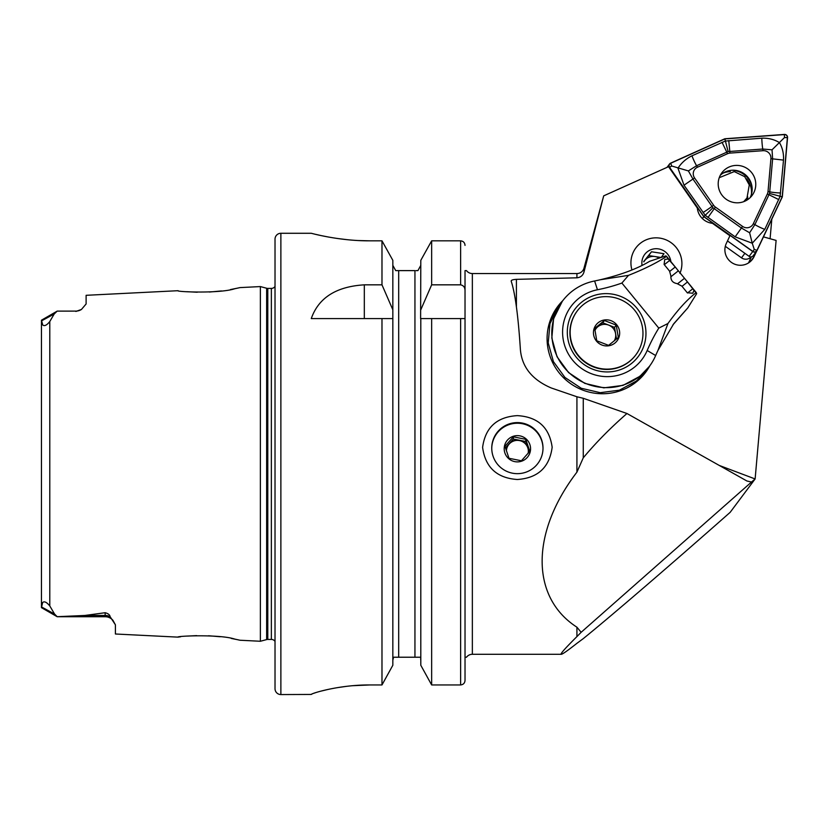 <?xml version="1.0" encoding="UTF-8"?>
<svg xmlns="http://www.w3.org/2000/svg" width="829" height="829" viewBox="0 0 829 829"><rect width="100%" height="100%" fill="white"/><g stroke="black" fill="none" stroke-linecap="round" stroke-linejoin="round"><path stroke-width="1.24" d="M54.548 614.02L41.595 606.994L41.45 607.616L41.45 595.647L41.45 607.616L42.642 602.569C44.238 600.994 46.621 602.113 49.792 605.937L54.548 614.02L57.191 616.693L84.859 615.46L105.148 612.724C108.226 613.543 109.874 614.859 110.091 616.652L115.407 624.817L115.407 633.998L177.893 637.128C176.183 635.978 219.789 634.112 234.752 639.086L239.995 640.237L260.379 641.263L260.379 286.575L266.648 288.254A4.394 4.394 0 0 0 267.788 288.409L271.363 288.409A4.394 4.394 0 0 0 275.021 286.44M238.161 639.822L231.27 638.423M220.224 636.745L208.566 635.76M196.66 635.615L187.737 636.071M260.379 286.575L239.985 287.601L234.721 288.751C219.861 293.715 176.194 291.87 177.893 290.71L178.235 290.761M517.379 473.66A25.626 25.533 180 0 1 491.752 448.126A25.626 25.533 180 0 1 517.379 422.593A25.626 25.533 180 0 1 543.005 448.126A25.626 25.533 180 0 1 517.379 473.66M649.832 365.786A54.911 54.092 -143.2 0 1 645.687 372.252A54.911 54.092 -143.2 0 1 601.709 393.744A54.911 54.092 -143.2 0 1 552.953 363.195A54.911 54.092 -143.2 0 1 557.73 306.481A54.911 54.092 -143.2 0 1 562.756 300.678M763.468 236.866L776.11 240.42L755.126 478.955L751.52 482.032L746.95 481.017L626.962 413.505L583.264 398.293L583.264 457.826C595.771 442.8 610.331 428.023 626.962 413.505M517.379 479.504C496.923 478.105 485.328 467.401 482.602 447.391C485.297 427.453 496.892 416.863 517.379 415.63C537.845 416.873 549.44 427.432 552.155 447.277C549.492 467.338 537.897 478.084 517.379 479.504M631.936 269.933A25.626 25.243 -143.2 0 1 656.423 237.84A25.626 25.243 -143.2 0 1 679.915 273.394A25.626 25.243 -143.2 0 0 659.967 238.141A25.626 25.243 -143.2 0 0 631.936 269.933M756.722 251.011L754.038 256.679A15.378 15.14 -143.2 0 1 740.183 265.27A15.378 15.14 -143.2 0 1 726.318 243.415L729.934 235.757L712.432 223.302A16.839 16.59 -143.2 0 1 697.334 208.048L668.537 166.681L603.699 195.851L583.999 271.943C582.942 275.477 580.59 277.435 576.922 277.808L516.415 279.352L516.415 306.906M41.46 607.647L57.191 616.735L105.148 616.735L57.191 616.693M110.091 616.652A10.249 9.637 0 0 0 105.148 615.46L105.148 616.735A10.249 10.249 0 0 1 112.92 620.289L115.407 624.817M41.471 320.191L57.191 311.113L54.196 314.004L49.792 321.528C46.859 325.217 44.507 326.398 42.766 325.041L41.45 320.253L41.45 332.201M57.191 311.113L75.864 311.113L57.191 311.124M177.893 290.71L86.112 295.311L86.112 303.974L81.46 309.445A10.249 10.249 0 0 1 75.864 311.113M81.47 309.445L75.864 311.455M275.021 641.397A4.394 4.394 0 0 0 271.363 639.428L267.788 639.428A4.394 4.394 0 0 0 266.648 639.584L260.379 641.263M280.876 233.281A5.855 5.855 0 0 0 275.021 239.135L275.021 688.702A5.855 5.855 0 0 0 280.876 694.567L280.876 233.281L311.269 233.281C310.564 233.022 338.387 241.021 369.838 240.835L381.982 240.835L392.832 260.327L381.982 240.835L381.982 284.834L392.832 309.787L392.832 260.327M381.982 284.834L364.314 284.834C336.232 286.554 318.554 297.798 311.269 318.574L381.982 318.574L381.982 684.951L392.832 665.262L381.982 684.951L369.838 684.951C338.325 684.764 310.637 693.697 311.269 694.443L280.876 694.567M603.699 195.851L583.999 268.119A7.326 7.326 0 0 1 576.922 273.549L472.354 273.549A7.326 7.326 0 0 1 466.489 270.617L465.028 270.617L465.028 433.163L465.028 270.617L465.028 318.574L431.65 318.574L431.65 684.951L420.8 665.262L420.8 318.574L431.65 318.574L420.614 318.574L420.8 260.327L431.65 240.835L420.8 260.327M420.8 665.262L431.65 684.951L460.634 684.951C463.338 684.63 464.81 683.106 465.028 680.36L465.028 494.675L465.028 657.221L466.489 657.221A7.326 7.326 0 0 1 472.354 654.288L472.354 273.549M719.323 465.463L755.126 478.955L730.162 512.332C669.915 565.513 611.574 615.678 583.264 638.631L576.922 643.325C567.689 650.599 562.476 654.257 561.306 654.288L472.354 654.288M561.306 654.288C559.927 654.216 565.14 648.319 576.922 636.599L581.15 632.299L576.922 627.201L576.922 636.599M511.172 281L511.203 281.186C515.172 293.331 518.229 316.077 520.384 349.423C521.804 366.874 532.073 379.723 551.202 387.951L576.922 396.77L576.922 472.147C530.55 532.767 530.55 597.315 576.922 627.201M511.203 281.186C511.068 280.161 512.809 279.549 516.415 279.352M576.922 472.147L583.264 457.826M576.922 396.77L583.264 398.293M751.375 256.866L748.514 262.938M771.809 219.177L770.089 238.731M186.774 291.694L197.24 292.233M209.385 292.036L221.509 290.938M230.514 289.559L239.115 287.808M180.598 636.776L177.893 637.128M41.45 607.616L41.45 320.253M465.028 680.36L465.028 270.617M392.832 665.262L392.832 309.787M381.982 318.574L392.832 318.574L381.982 318.574M420.8 309.787L431.65 284.834L460.634 284.834C463.556 285.497 465.017 287.394 465.028 290.523M465.028 245.384C464.8 242.659 463.338 241.146 460.634 240.835L431.65 240.835L431.65 284.834M417.92 270.617L420.8 265.353L417.92 270.617L416.044 270.617M420.8 660.185L420.624 658.672M420.085 657.221L393.547 657.221L392.832 660.185M414.946 657.221L414.946 270.617L395.723 270.617L392.832 265.353L395.723 270.617M397.588 270.617L398.687 270.617L398.687 657.221M315.745 234.369L321.051 235.571M321.3 235.623L328.46 237.032M337.289 238.472L347.268 239.695M358.47 240.545L369.838 240.835M311.269 694.433L312.388 693.8M313.87 693.251L315.621 692.671M321.289 691.054L328.16 689.407M337.248 687.666L346.968 686.277M352.729 685.697L369.838 684.951M751.52 482.032L581.15 632.299M725.302 246.317L741.499 257.84A7.326 7.212 36.8 0 0 751.084 256.897M702.37 218.555L703.78 216.68L752.753 251.529A2.933 2.881 36.8 0 0 756.773 250.938L753.167 255.757A2.933 2.881 36.8 0 1 749.147 256.358L727.489 240.938L744.888 253.322L741.499 257.84M787.312 136.63A2.788 2.736 36.8 0 0 784.41 134.578L724.867 138.909L670.692 163.272A2.788 2.736 36.8 0 0 669.594 167.334L703.883 216.576L752.836 251.415A2.788 2.736 36.8 0 0 756.939 250.379L782.193 196.815L787.405 137.614A2.788 2.736 36.8 0 0 787.312 136.63M718.888 188.888A18.891 18.611 36.8 0 0 752.11 195.416A18.891 18.611 36.8 0 0 740.359 165.748A18.891 18.611 36.8 0 0 718.888 188.888M750.1 197.675A18.891 18.611 36.8 0 0 720.246 175.344M756.773 250.938A2.933 2.881 36.8 0 0 757.064 250.441L782.338 196.856L787.55 137.624A2.933 2.881 36.8 0 0 784.389 134.433L724.826 138.764L670.63 163.137A2.933 2.881 36.8 0 0 669.48 167.417L703.78 216.68M768.017 191.53L770.918 158.66A7.326 7.212 36.8 0 0 763.022 150.691L729.976 153.096A7.326 7.212 36.8 0 0 727.53 153.707L697.458 167.23A7.326 7.212 36.8 0 0 694.567 177.924L713.603 205.26A7.326 7.212 36.8 0 0 715.386 207.063L742.566 226.4A7.326 7.212 36.8 0 0 753.343 223.685L767.364 193.945A7.326 7.212 36.8 0 0 768.017 191.53L769.726 191.862L772.618 158.992L772.037 149.811L762.753 149.033L763.022 150.691M761.799 138.184A10.984 1.254 85.8 0 0 762.753 149.033L728.111 151.583L696.578 165.727L688.381 170.919L692.971 179.085L712.94 207.727L741.416 228.016L749.623 232.773L752.255 243.229L735.147 236.835L705.22 215.312L684.018 185.199L677.967 168.194C681.5 162.764 686.163 158.64 691.966 155.8L725.271 141.065L761.799 138.184C768.265 137.925 774.141 139.396 779.436 142.588C782.503 147.842 783.861 153.676 783.498 160.101L780.079 196.421L764.784 229.364L752.255 243.229L754.266 249.405L752.836 251.415M712.94 207.727L703.883 216.576M749.623 232.773L754.887 224.618L769.55 193.447L782.193 196.815M688.381 170.919L671.697 166.007L670.692 163.272M728.111 151.583L724.867 138.909M772.037 149.811L784.483 137.552L784.41 134.578M769.55 193.447L769.726 191.862A10.984 1.617 -175 0 0 780.607 192.96M743.706 201.665L746.991 197.965L749.281 184.95L744.711 176.66L734.266 171.593L719.23 177.696M745.934 200.67L747.312 197.457M643.822 261.881A10.984 10.818 -143.2 0 1 659.2 258.151M661.159 257.487L663.977 253.705L651.49 251.778L643.729 261.56M642.04 265.332A14.642 14.425 -143.2 0 1 658.444 248.887A14.642 14.425 -143.2 0 1 670.868 261.591M661.138 257.487L648.661 255.56L643.77 261.715M648.661 255.56L651.49 251.778M747.685 196.805A20.497 20.197 -143.2 0 1 747.551 199.716M543.005 448.448A25.626 25.533 0 0 0 509.224 424.562A25.626 25.533 0 0 0 491.752 448.448M506.395 450.738A10.984 10.943 180 0 1 519.555 440.272L513.348 439.018L505.472 447.898M506.415 450.769A10.984 10.943 180 0 1 513.887 440.945A10.984 10.943 180 0 1 528.363 451.152M508.985 458.271L504.954 446.303L513.348 436.831L525.773 439.339L529.814 451.308L521.41 460.779L508.985 458.271M521.576 461.204A13.181 13.129 180 0 1 504.882 452.935A13.181 13.129 180 0 1 513.182 436.313A13.181 13.129 180 0 1 529.876 444.582A13.181 13.129 180 0 1 521.576 461.204M529.285 451.94L527.793 447.515A10.984 10.943 180 0 1 528.114 453.318M519.555 440.272A10.984 10.943 180 0 1 527.793 447.515L525.773 441.525L519.555 440.272M525.773 441.525L525.773 439.339M513.348 439.018L513.348 436.831M672.982 324.771L687.842 307.86L673.78 323.693L657.988 350.356A167.676 165.158 36.8 0 0 655.656 355.537A54.362 53.543 -143.2 0 1 649.408 366.356L639.936 376.283L623.014 385.381L603.823 387.858L584.849 383.392L568.559 372.563L557.036 356.739L551.824 338.035L553.565 318.833L562.342 301.238A54.362 53.543 -143.2 0 1 571.461 291.767A54.362 53.543 -143.2 0 1 594.611 280.979A167.676 165.158 36.8 0 0 600.165 279.777C620.807 274.896 637.325 268.72 649.698 261.28L665.749 255.902L666.267 256.544C657.034 262.741 644.454 269.01 628.496 275.352L621.895 283.062A177.758 175.085 -143.2 0 1 597.46 289.756A44.289 43.626 36.8 0 0 578.601 298.544A44.289 43.626 36.8 0 0 572.652 360.19A44.289 43.626 36.8 0 0 634.662 367.019A44.289 43.626 36.8 0 0 647.18 350.491A177.758 175.085 -143.2 0 1 658.786 328.108L621.895 283.062M649.408 366.356A54.362 53.543 -143.2 0 1 640.278 375.827A54.362 53.543 -143.2 0 1 568.704 372.356A54.362 53.543 -143.2 0 1 562.342 301.238M687.842 307.86L696.661 293.663L696.422 292.865M581.606 302.212A39.543 38.942 36.8 0 0 576.3 357.258A39.543 38.942 36.8 0 0 631.657 363.351A39.543 38.942 36.8 0 0 636.973 308.305A39.543 38.942 36.8 0 0 581.606 302.212M658.786 328.108L667.946 323.517C677.821 309.808 687.158 299.57 695.945 292.803L687.49 281.984L682.029 286.347M669.759 271.373L675.231 267.011L668.257 258.99L664.754 259.456L664.102 264.451L669.563 271.114L670.92 276.119C670.651 280.316 672.692 282.813 677.044 283.601L681.821 286.088L687.272 292.751L692.816 293.238L693.946 290.357M675.231 267.011L696.36 292.741M685.407 279.394L687.49 281.984M666.381 256.171L668.257 258.99M666.475 256.223L677.407 269.632M625.926 388.459A54.362 53.543 36.8 0 0 635.397 382.356A54.362 53.543 36.8 0 0 644.527 372.895L647.2 369.174M560.321 304.067L557.451 307.766A54.362 53.543 36.8 0 0 547.772 330.015M558.477 306.398L549.979 323.642L548.207 342.864L553.399 361.589L564.943 377.454L581.243 388.262L600.237 392.687L619.439 390.169L636.392 381.019L645.501 371.589M667.946 323.517L657.988 350.356M600.165 279.777L628.496 275.352M614.175 340.947A10.984 10.818 36.8 0 0 597.864 326.719A10.984 10.818 36.8 0 0 594.921 330.45M577.243 310.958L577.015 311.258A36.611 36.061 36.8 0 0 581.295 359.154A36.611 36.061 36.8 0 0 629.501 361.485A36.611 36.061 36.8 0 0 635.646 355.113L635.874 354.812A36.611 36.061 36.8 0 0 631.584 306.917A36.611 36.061 36.8 0 0 583.388 304.575A36.611 36.061 36.8 0 0 577.243 310.958A36.611 36.061 36.8 0 0 581.523 358.843A36.611 36.061 36.8 0 0 629.729 361.185A36.611 36.061 36.8 0 0 635.874 354.812M616.237 325.103L618.32 337.517L608.59 345.361L596.776 340.802L594.694 328.388L604.424 320.533L616.237 325.103L614.548 327.362L602.724 322.792L594.776 329.206M614.9 343.071A13.181 12.984 36.8 0 0 616.672 324.719A13.181 12.984 36.8 0 0 598.217 322.688A13.181 12.984 36.8 0 0 596.445 341.04A13.181 12.984 36.8 0 0 614.9 343.071M616.507 339.03L614.548 327.362M602.724 322.792L604.424 320.533M750.463 261.467L754.038 256.679M266.648 639.584L266.648 288.254M271.363 639.428L271.363 288.409M267.788 639.428L267.788 288.409M49.792 605.937L49.792 321.528M576.922 273.549L576.922 277.808M583.999 268.119L583.999 271.943M460.634 684.951L460.634 318.574M460.634 284.834L460.634 240.835M364.314 284.834L364.314 318.574M41.637 320.823L54.196 314.004M84.859 615.46L105.148 615.46L105.148 612.724M749.147 256.358L752.753 251.529M754.266 249.405L756.939 250.379M671.697 166.007L669.594 167.334M784.483 137.552L787.405 137.614M783.498 160.101L770.918 158.66M778.804 199.623L767.364 193.945M764.784 229.364A10.984 1.865 -154.8 0 1 754.887 224.618L753.343 223.685M735.147 236.835L742.566 226.4M707.966 217.499L715.386 207.063M703.054 212.525A10.984 0.611 145.2 0 0 711.997 206.421L713.603 205.26M684.018 185.199L694.567 177.924M691.966 155.8A10.984 1.668 -114.2 0 0 696.578 165.727L697.458 167.23M722.038 142.277L727.53 153.707M728.753 140.578L729.976 153.096M731.551 170.277A21.388 21.067 -143.2 0 1 751.768 185.406M722.992 173.178A20.497 20.197 -143.2 0 1 730.349 171.613M746.514 178.795A20.497 20.197 -143.2 0 1 751.406 194.432M655.656 355.537L647.18 350.491M686.692 280.969L696.277 292.678M692.951 288.647L687.49 293M669.77 260.347L664.309 264.7M666.495 256.306L676.081 268.005M678.236 270.907L670.837 276.803M677.707 283.694L684.36 278.399M594.611 280.979L597.46 289.756M667.024 167.365L669.521 164.028M746.991 197.965L744.898 201.178M644.931 373.237L648.371 367.724M561.337 302.595L557.005 307.476"/></g></svg>
